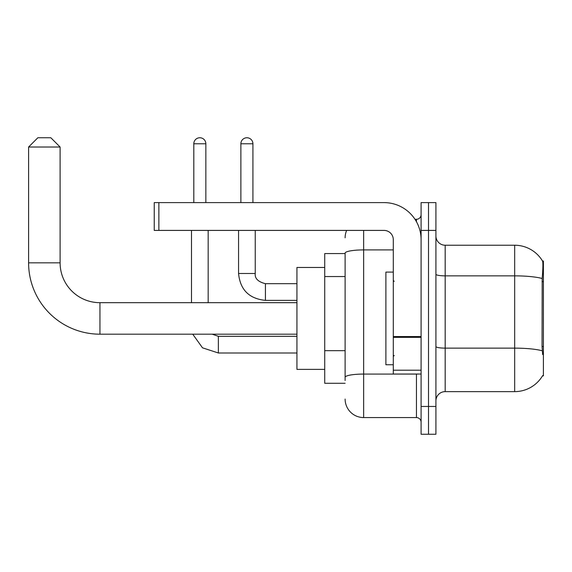 <?xml version="1.0" encoding="UTF-8"?>
<svg xmlns="http://www.w3.org/2000/svg" width="572" height="572" viewBox="0 0 572 572"><rect width="100%" height="100%" fill="white"/><g stroke="black" fill="none" stroke-linecap="round" stroke-linejoin="round"><path stroke-width="0.86" d="M542.492 375.875L542.649 375.604A32.432 32.432 0 0 1 514.678 391.627A32.432 32.432 0 0 0 542.492 375.875L543.4 375.875L543.4 260.982L542.556 261.097A32.432 32.432 0 0 0 514.678 245.231A32.432 32.432 0 0 1 542.492 260.982A32.432 32.432 0 0 0 514.678 245.231L445.18 245.231A9.266 9.266 0 0 1 435.921 235.964A9.266 9.266 0 0 0 445.18 245.231L445.18 391.627A9.266 9.266 0 0 0 435.921 400.893M345.116 253.568L324.732 253.568L324.732 383.29L345.116 383.29M428.507 406.456L428.507 434.248L435.921 434.248L435.921 406.456L428.507 406.456L428.507 434.248L421.092 434.248L421.092 406.456L428.507 406.456L428.507 230.409L428.507 406.456M421.092 406.456L421.092 202.61L428.507 202.61L428.507 230.409L428.507 202.61L435.921 202.61L435.921 406.456M542.649 354.568L542.056 346.518L542.192 278.507C542.992 268.432 543.114 262.627 542.556 261.097A32.432 32.432 0 0 0 514.678 245.231L514.678 275.861L445.18 275.861A9.266 1.609 0 0 1 435.921 274.245M542.292 350.808A32.432 5.634 180 0 0 514.678 348.133L514.678 391.627L445.18 391.627M345.116 380.509L345.116 253.131A18.533 3.217 180 0 1 363.649 249.914L393.293 249.914M363.649 230.409L363.649 417.574L416.459 417.574L416.459 374.024M414.986 219.29L416.459 219.29A4.633 4.633 0 0 0 421.092 214.657M421.092 422.207A4.633 4.633 0 0 0 416.459 417.574M345.116 237.816A18.533 18.533 0 0 1 346.661 230.409M363.649 417.574A18.533 18.533 0 0 1 345.116 399.041M393.293 272.1L385.886 272.1L385.886 364.757L393.293 364.757M296.932 334.184L99.943 334.184A71.343 71.343 0 0 1 28.6 262.834L28.6 147.018L37.866 137.752L50.836 137.752L60.103 147.018L28.6 147.018M99.943 334.184L99.943 302.681A39.84 39.84 0 0 1 60.103 262.834L60.103 147.018M324.732 267.467L296.932 267.467L296.932 369.39L324.732 369.39M193.808 202.61L193.808 143.772A6.02 6.02 0 0 1 199.828 137.752A6.02 6.02 0 0 1 205.848 143.772L205.848 202.61M208.165 302.681L208.165 230.409M191.491 302.681L191.491 230.409M240.876 202.61L240.876 143.772A6.02 6.02 0 0 1 246.897 137.752A6.02 6.02 0 0 1 252.924 143.772L252.924 202.61M238.56 230.409L238.56 273.495L255.241 273.495L255.241 230.409M421.092 374.024L393.293 374.024L393.293 336.558L421.092 336.558M421.092 239.675A37.066 37.066 0 0 0 384.034 202.61L158.873 202.61L158.873 230.409L384.034 230.409A9.266 9.266 0 0 1 393.293 239.675L393.293 336.558M158.873 230.409L154.24 230.409L154.24 202.61L158.873 202.61M543.4 281.653L542.056 281.653M543.4 346.518L542.056 346.518M345.116 276.541L324.732 276.541M345.116 350.665L324.732 350.665M542.192 278.507A32.432 5.634 180 0 0 514.678 275.861L514.678 348.133L445.18 348.133A9.266 1.609 -0 0 1 435.921 346.518M435.921 230.409L421.092 230.409M418.068 374.024A4.633 0.808 0 0 1 416.459 374.074L363.649 374.074A18.533 3.217 180 0 0 345.116 377.291M416.459 221.729L416.459 219.29M28.6 262.834L60.103 262.834M296.932 352.988L218.361 352.988L202.517 347.826L192.728 334.184L202.517 347.826L218.361 352.988L202.517 347.826L192.728 334.184L202.517 347.826L218.361 352.988L202.517 347.826L192.728 334.184L202.517 347.826L218.361 352.988L202.517 347.826L192.728 334.184L202.517 347.826L218.361 352.988L218.361 336.329M193.808 143.772L205.848 143.772M296.932 300.364L265.429 300.364C249.127 298.748 240.168 289.797 238.56 273.495C240.168 289.797 249.127 298.748 265.429 300.364C249.127 298.748 240.168 289.797 238.56 273.495C240.168 289.797 249.127 298.748 265.429 300.364C249.127 298.748 240.168 289.797 238.56 273.495C240.168 289.797 249.127 298.748 265.429 300.364C249.127 298.748 240.168 289.797 238.56 273.495C240.168 289.797 249.127 298.748 265.429 300.364L265.429 283.698M240.876 143.772L252.924 143.772M421.092 337.358L393.293 337.358M393.293 370.198L421.092 370.198M394.222 281.367L393.293 280.437M394.222 355.491L393.293 356.42M296.932 302.681L99.943 302.681M212.126 334.184L218.361 336.315L212.126 334.184L218.361 336.315L212.126 334.184L218.361 336.315L212.126 334.184L218.361 336.315L212.126 334.184L218.361 336.315L296.932 336.315M192.728 334.184L202.517 347.826L218.361 352.988M265.429 283.683C258.072 281.832 254.676 278.435 255.241 273.495C254.676 278.435 258.072 281.832 265.429 283.683C258.072 281.832 254.676 278.435 255.241 273.495C254.676 278.435 258.072 281.832 265.429 283.683C258.072 281.832 254.676 278.435 255.241 273.495C254.676 278.435 258.072 281.832 265.429 283.683C258.072 281.832 254.676 278.435 255.241 273.495C254.676 278.435 258.072 281.832 265.429 283.683L296.932 283.683"/></g></svg>

